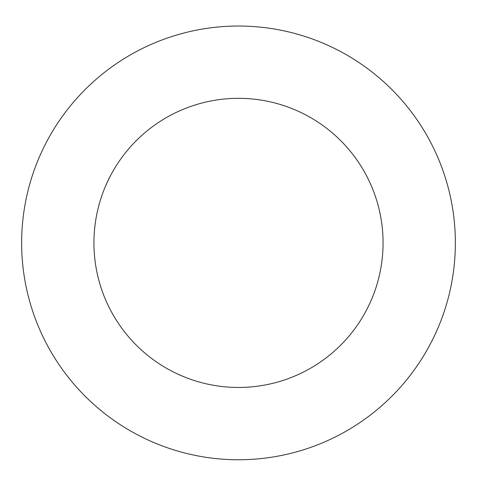 <?xml version="1.0" encoding="UTF-8"?>
<svg xmlns="http://www.w3.org/2000/svg" width="477" height="477" viewBox="0 0 477 477"><rect width="100%" height="100%" fill="white"/><g stroke="black" fill="none" stroke-linecap="round" stroke-linejoin="round"><path stroke-width="0.72" d="M238.5 26.032A216.856 216.856 0 0 1 426.307 351.322A216.856 216.856 0 0 1 50.693 351.322A216.856 216.856 0 0 1 238.5 26.032M238.5 98.322A144.573 144.573 0 0 1 363.701 315.178A144.573 144.573 0 0 1 113.299 315.178A144.573 144.573 0 0 1 238.5 98.322"/></g></svg>
